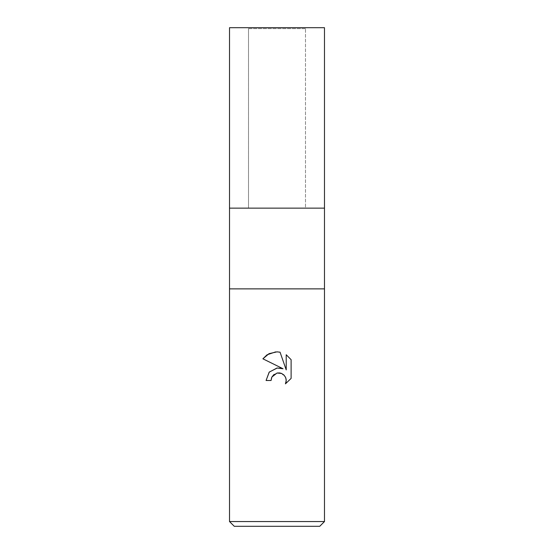 <?xml version="1.0" encoding="UTF-8"?>
<svg xmlns="http://www.w3.org/2000/svg" width="554" height="554" viewBox="0 0 554 554"><rect width="100%" height="100%" fill="white"/><g stroke="black" fill="none" stroke-linecap="round" stroke-linejoin="round"><path stroke-width="0.42" stroke-dasharray="2.77 2.08" d="M248.511 27.7L277 27.7L248.511 27.7L248.511 208.145L248.511 28.649L305.489 28.649L305.489 208.145L229.515 208.145L324.485 208.145L229.515 208.145M324.485 521.549L229.515 521.549M324.485 288.869L229.515 288.869M319.734 526.3L234.266 526.3M271.578 377.717L271.869 377.052M291.113 378.41L291.113 359.678M266.079 380.494L271.065 380.494M280.047 368.001L277.312 367.981M262.894 358.812L283.046 368.749M273.974 374.476L277.187 373.008M281.266 373.327L285.414 377.018M286.217 354.733L286.217 369.913L280.061 352.185M276.827 351.859L275.65 351.887M305.489 28.649L248.511 28.649M324.485 208.145L277 208.145L305.489 208.145L305.489 27.7L229.515 27.7M324.485 27.7L305.489 27.7"/><path stroke-width="0.83" d="M324.485 288.869L229.515 288.869L324.485 288.869L229.515 288.869L229.515 208.145L324.485 208.145L324.485 521.549L229.515 521.549L234.266 526.3L319.734 526.3L324.485 521.549M229.515 208.145L324.485 208.145L229.515 208.145L229.515 27.7L324.485 27.7L324.485 208.145M271.065 380.494L266.079 380.494L269.168 372.17L277 368.015L283.046 368.749L262.894 358.812L269.029 353.66L277 351.859L280.061 352.185L286.217 369.913L286.217 354.733L291.113 359.678L291.113 378.41L285.435 383.846L286.238 380.446L285.656 377.544L284.022 375.086L281.564 373.444L277 373.043L271.869 377.052L271.065 380.494L271.578 377.717M286.134 379.213L286.093 381.914L285.435 383.846L291.113 378.41M283.046 368.749L280.047 368.001M277.312 367.981L269.272 372.059L266.079 380.494M271.869 377.052L273.974 374.476M277.187 373.008L279.541 372.918M279.576 372.918L281.266 373.327M285.414 377.018L286.134 379.192M291.113 359.678L286.217 354.733M280.061 352.185L276.827 351.859M275.65 351.887L267.083 354.795M266.952 354.892L262.894 358.812M229.515 288.869L229.515 521.549"/></g></svg>
